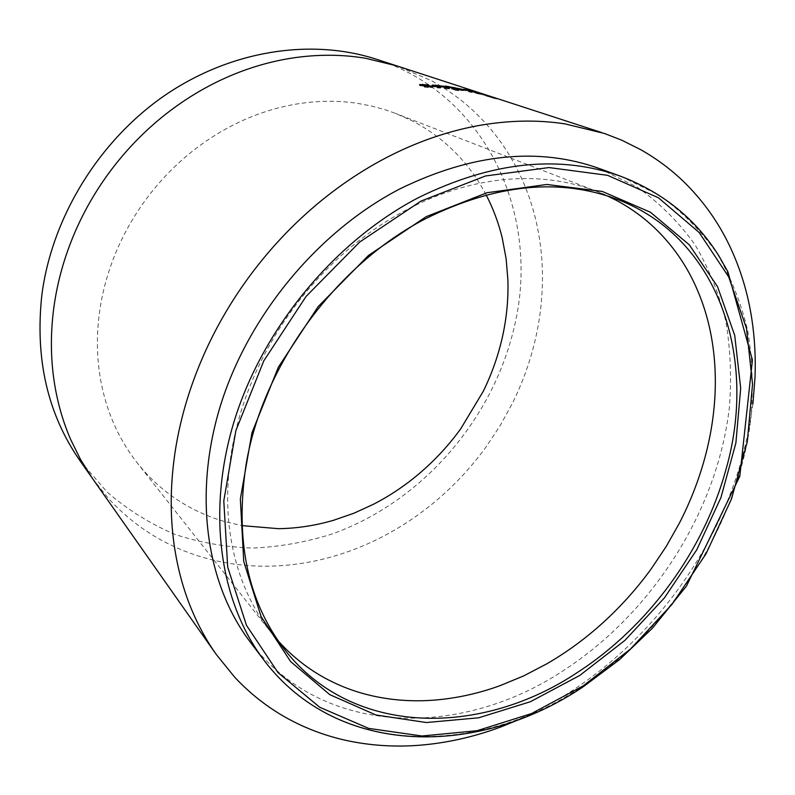 <?xml version="1.0" encoding="UTF-8"?>
<svg xmlns="http://www.w3.org/2000/svg" width="795" height="795" viewBox="0 0 795 795"><rect width="100%" height="100%" fill="white"/><g stroke="black" fill="none" stroke-linecap="round" stroke-linejoin="round"><path stroke-width="0.6" stroke-dasharray="3.98 2.98" d="M486.133 194.904L481.7 186.905C472.319 170.935 460.663 156.774 446.72 144.422C436.276 135.22 424.739 127.369 412.118 120.84L395.572 113.407L384.969 109.68L371.265 105.954L357.134 103.29C337.368 100.369 317.036 100.637 296.128 104.105C280.516 106.739 265.073 111.181 249.799 117.441C229.328 125.868 210.059 137.247 191.993 151.577C173.966 165.966 158.096 182.641 144.372 201.582C134.176 215.743 125.54 230.709 118.465 246.48C109.054 267.637 102.764 289.271 99.623 311.382C96.553 333.473 96.662 354.958 99.941 375.806C102.416 391.359 106.52 406.086 112.254 420.008C118.813 435.819 127.17 450.159 137.326 463.018L142.772 469.577C155.413 483.956 169.792 495.802 185.911 505.113C197.955 512.04 210.605 517.446 223.872 521.341L241.849 525.614M599.46 168.56L637.342 187.213C659.92 203.301 679.159 222.491 695.039 244.79C708.911 268.481 719.177 294.011 725.855 321.379C730.496 349.422 731.668 378.122 729.373 407.467C717.468 510.529 653.063 611.981 564.41 669.927C461.468 738.674 322.482 738.008 249.978 641.684M80.047 460.802L107.196 492.165C127.935 509.963 150.613 524.074 175.228 534.498C200.579 542.756 226.585 547.288 253.267 548.073C279.989 546.801 306.264 542.111 332.091 533.992C421.688 501.943 492.979 420.028 514.365 326.516C540.699 217.85 488.537 95.271 376.611 59.307M752.885 403.959L748.612 430.91L742.252 457.711C734.858 484.284 724.702 510.032 711.783 534.956C702.184 553.459 691.163 571.297 678.721 588.449C662.146 611.256 643.543 632.134 622.922 651.095C602.282 670.036 580.131 686.473 556.47 700.425L520.099 719.117M429.131 86.456L423.407 85.522M423.377 85.78L424.282 85.631L424.351 84.826M424.282 85.631L427.77 85.979L427.859 85.174M427.77 85.979L428.684 84.866M428.594 85.661L423.338 85.095M420.664 85.095L419.492 85.353L420.018 85.731L420.088 84.926M420.018 85.731L428.992 86.764M428.982 86.933L428.267 86.715M428.237 87.052L425.216 86.416M425.186 86.734L424.301 87.112L424.361 86.297M424.301 87.112L430.035 87.619L430.115 86.804M430.035 87.619L432.868 87.41L432.43 86.764M432.401 87.082L431.367 86.824M433.186 85.681L432.073 86.009L434.1 86.844L437.19 87.877L437.29 87.072M432.073 86.009L432.172 85.204M437.19 87.877L440.519 88.096L440.629 87.291M440.519 88.096L437.518 87.092M435.819 86.367L437.439 86.367L437.558 85.562M437.439 86.367L445.965 88.543L446.094 87.748M445.965 88.543L449.264 88.881L449.394 88.086M449.264 88.881L443.411 86.854M443.381 87.013L435.869 85.82M459.947 89.408L451.302 87.639M449.741 87.49L449.215 87.321M449.185 87.5L448.42 87.052M448.38 87.231L445.14 86.804L445.279 86.019M445.14 86.804L455.555 90.262L455.704 89.467M455.555 90.262L458.824 90.69L458.973 89.895M458.824 90.69L454.959 89.219M454.929 89.398L460.116 90.342L460.275 89.547M460.116 90.342L463.574 90.68L462.442 89.855M462.392 90.113L460.772 89.626M454.969 89.189L459.858 89.865L453.408 88.255L451.222 88.086L454.72 89.139M453.408 88.255L453.557 87.46M457.731 89.676L457.831 89.139M459.222 89.557L459.391 88.772M468.891 91.872L472.061 92.518L468.702 91.137L480.359 94.446L467.003 90.58L463.604 90.064L468.891 91.872L469.08 91.087M463.604 90.064L463.783 89.288M472.061 92.518L472.26 91.743M468.702 91.137L468.891 90.362M477.239 93.681L477.437 92.906M480.359 94.446L480.568 93.671M474.357 92.508L474.516 91.952M478.292 93.432L496.547 99.186L478.292 93.432L478.491 92.757M486.55 95.986L486.769 95.281M474.883 92.508L475.102 91.743M483.549 95.122L483.738 94.506M483.082 95.142L483.3 94.367M496.547 99.186L496.796 98.421M486.053 95.758L486.292 95.042M483.052 94.824L483.29 94.068M487.583 96.304L487.802 95.589M486.182 95.986L491.618 97.616L485.854 95.867L486.381 95.311M491.618 97.616L491.847 96.901M489.462 96.91L489.7 96.155M607.42 195.928L596.916 191.466C582.894 186.03 568.028 182.284 552.296 180.236C529.122 177.255 504.934 178.269 479.743 183.297C460.921 187.123 442.149 193.215 423.397 201.582C398.265 212.871 374.366 227.847 351.698 246.52C329.07 265.282 308.947 286.816 291.308 311.123C278.2 329.289 266.981 348.369 257.64 368.373C245.198 395.195 236.592 422.374 231.832 449.891C227.181 477.378 226.416 503.791 229.566 529.132C231.941 548.003 236.324 565.712 242.694 582.238C249.988 601 259.468 617.755 271.125 632.512L278.479 641.247M618.252 199.744L395.572 113.407M620.975 176.371L659.244 195.272C682.011 211.589 701.349 231.077 717.279 253.734C731.132 277.793 741.347 303.73 747.906 331.525C752.398 360.026 753.382 389.182 750.858 419.005C738.108 523.726 672.431 626.957 582.457 686.363C477.994 756.78 337.15 757.357 263.771 659.949M92.29 478.202L108.349 498.286C123.831 515.24 141.321 529.092 160.799 539.845C175.367 547.854 190.581 554.035 206.452 558.388C227.738 564.162 249.461 566.736 271.632 566.12C293.782 565.454 315.605 561.836 337.1 555.268C353.03 550.398 368.572 543.999 383.727 536.069C403.83 525.495 422.533 512.666 439.834 497.571C457.115 482.456 472.528 465.572 486.063 446.929L500.313 425.385L512.606 402.906C522.752 382.276 530.384 360.87 535.502 338.69C540.58 316.49 542.886 294.18 542.409 271.741C542.021 254.947 539.994 238.48 536.347 222.322C531.428 200.658 523.567 180.207 512.775 160.988C501.933 141.768 488.319 124.626 471.942 109.541C459.778 98.381 446.154 88.712 431.079 80.524L396.844 65.896M425.643 86.556L425.722 85.751M427.193 86.695L427.273 85.89M434.1 86.844L434.199 86.039M442.418 87.361L442.537 86.566M465.721 90.829L465.91 90.054M473.591 92.488L473.8 91.713M477.219 93.413L477.358 92.876M493.009 98.083L493.248 97.318M490.585 97.308L490.803 96.593M488.279 96.563L488.508 95.798M285.306 650.479L137.326 463.018M419.492 85.353L419.551 84.638M432.868 87.41L432.957 86.605M432.172 85.184L432.083 85.87M463.574 90.68L463.743 89.895M463.753 89.259L463.584 89.994M482.187 94.804L482.406 94.049M486.053 95.211L485.854 95.867"/><path stroke-width="1.19" d="M577.726 672.262C481.462 736.657 353.397 737.134 285.306 650.479C247.782 602.342 234.704 540.451 246.062 464.797C262.34 365.819 336.086 264.685 425.663 218.675C495.841 183.933 560.038 177.623 618.252 199.744C720.041 238.937 757.645 359.529 725.944 469.577C703.784 550.706 648.372 626.43 577.726 672.262M241.849 525.614L278.548 528.685C297.211 528.387 315.665 525.545 333.91 520.169L354.033 513.173L373.541 504.239C390.663 495.384 406.603 484.562 421.36 471.783C436.107 458.973 449.235 444.634 460.752 428.753L483.29 391.269C491.876 373.69 498.276 355.474 502.5 336.623C506.683 317.752 508.482 298.831 507.886 279.86L506.137 258.812L502.281 238.202C498.624 223.037 493.238 208.598 486.133 194.904M579.794 675.422L530.454 701.697L478.67 717.796L426.408 722.536L375.946 714.993L329.786 694.651L290.622 661.579L261.118 616.612L243.737 561.509L240.348 499.031L251.945 432.818L278.359 367.191L318.129 306.641L368.602 255.344L426.209 216.657L486.938 192.748L546.811 184.47L602.252 191.426L650.429 212.235L689.285 244.8L717.567 286.697L734.709 335.351L740.692 388.248L735.882 443.034L720.946 497.531L696.768 549.772L664.372 597.939L624.94 640.353L579.794 675.422M400.243 188.713C472.369 153.594 538.771 146.876 599.46 168.56L620.975 176.371C559.581 154.419 492.125 161.484 418.587 197.567C335.748 240.726 264.387 326.149 235.111 418.22C206.004 510.44 219.698 601.736 263.771 659.949L249.978 641.684C206.402 584.116 192.678 494.411 220.911 404.158C249.312 314.055 318.994 230.719 400.243 188.713M601.537 132.507L376.611 59.307C311.869 38.22 231.574 49.876 165.211 95.122C99.027 140.536 51.914 217.293 41.867 294.846C34.891 358.923 47.62 414.245 80.047 460.802L216.121 654.255C206.402 640.452 198.134 625.307 191.317 608.831C183.228 589.234 177.514 567.998 174.185 545.092C169.822 514.524 170.289 482.505 175.556 449.026C180.972 415.507 191.188 382.335 206.203 349.502C217.462 325.095 231.107 301.762 247.146 279.512C268.69 249.799 293.335 223.574 321.081 200.847C348.876 178.239 378.122 160.272 408.819 146.936C431.586 137.098 454.452 130.052 477.407 125.789C507.975 120.254 537.172 119.618 564.987 123.881L604.488 133.49L621.7 140.178L640.661 149.639C657.704 159.318 672.868 170.806 686.145 184.112C704.012 202.099 718.442 222.56 729.442 245.506C740.374 268.462 747.817 292.858 751.782 318.706C754.733 337.974 755.797 357.631 754.992 377.675L752.885 403.959M216.121 654.255L234.724 677.241C252.721 696.41 273.092 711.595 295.839 722.794C312.833 731.142 330.591 737.223 349.124 741.039C373.968 746.088 399.328 747.32 425.206 744.736C451.063 742.113 476.583 736.071 501.744 726.62L520.099 719.117M483.29 94.068L496.796 98.421L483.29 94.068M474.565 91.743L463.773 89.209L469.08 91.087L472.26 91.743L468.891 90.362L480.568 93.671L474.516 91.952M460.275 89.547L463.743 89.895L462.561 89.328L445.279 86.019L455.704 89.467L458.973 89.895L455.078 88.603L460.275 89.547M443.511 86.218L432.182 85.075L437.29 87.072L440.629 87.291L435.908 85.582L449.394 88.086L443.511 86.218L443.411 86.854M432.49 86.277L423.457 84.976L428.684 84.866L419.561 84.548L429.062 86.128L424.361 86.297L432.43 86.764M423.407 85.522L423.457 84.976M423.338 85.095L422.692 85.075L422.771 84.27M422.692 85.075L420.664 85.095M428.992 86.764L429.052 86.228M431.367 86.824L429.131 86.456M437.518 87.092L435.809 86.456L435.918 85.661M435.809 86.456L435.899 85.621M435.869 85.82L435.899 85.015M435.789 85.81L433.186 85.681M451.302 87.639L449.741 87.49M449.215 87.321L449.334 86.705M448.42 87.052L448.529 86.446M454.959 89.219L455.078 88.603M462.442 89.855L462.561 89.328M460.772 89.626L459.947 89.408M453.557 87.46L452.007 87.639L460.017 89.08L453.557 87.46M451.898 88.205L452.007 87.639M467.043 90.421L467.202 89.805M490.813 96.543L486.083 95.102L490.803 96.593M278.479 641.247C292.779 657.048 309.066 669.738 327.321 679.337C341.313 686.671 356.031 692.117 371.494 695.675C392.193 700.385 413.45 701.836 435.272 700.037C457.075 698.199 478.679 693.409 500.085 685.658L523.736 675.869L546.721 663.875C566.934 652.178 585.875 638.276 603.544 622.187C621.193 606.078 637.103 588.28 651.264 568.803L666.23 546.443L679.417 523.08C690.378 501.774 698.924 479.792 705.046 457.145C711.147 434.477 714.536 411.81 715.232 389.133C715.709 372.189 714.576 355.613 711.833 339.385C708.136 317.662 701.498 297.29 691.908 278.26C682.269 259.24 669.797 242.425 654.484 227.807C643.006 216.916 630.117 207.674 615.797 200.072L607.42 195.928M420.992 201.075L485.507 175.973L548.967 167.556L607.589 175.327L658.349 197.726L699.143 232.478L728.697 276.928L746.485 328.365L752.537 384.124L747.29 441.742L731.48 498.982L706.02 553.807L672.004 604.359L630.634 648.909L583.272 685.827L531.477 713.582L477.01 730.724L421.946 736.001L368.632 728.379L319.709 707.262L278.031 672.63L246.47 625.307L227.698 567.103L223.792 500.9L235.867 430.602L263.801 360.841L306.045 296.465L359.728 242.008L420.992 201.075M396.844 65.896L365.462 58.244C341.751 54.308 317.245 54.259 291.954 58.095C272.963 61.056 254.231 66.214 235.767 73.567C210.874 83.535 187.421 97.159 165.39 114.44C143.418 131.821 124.09 152.024 107.424 175.049C95.002 192.301 84.558 210.506 76.062 229.656C64.733 255.404 57.28 281.688 53.712 308.51C50.244 335.301 50.671 361.268 54.974 386.39C58.254 405.221 63.471 422.89 70.626 439.416L80.553 459.54L92.29 478.202M436.932 86.894L437.031 86.089M446.214 87.758L446.323 87.062M263.771 659.949C337.696 757.943 478.978 757.138 583.341 686.691L619.534 659.641L652.546 628.07L686.502 586.034L739.807 476.284L752.438 360.006L727.882 271.781L718.938 255.96C695.943 219.241 663.288 192.708 620.975 176.371M423.298 85.512L423.347 84.916M429.091 86.764L429.151 86.188M451.361 87.351L451.242 87.987"/></g></svg>

